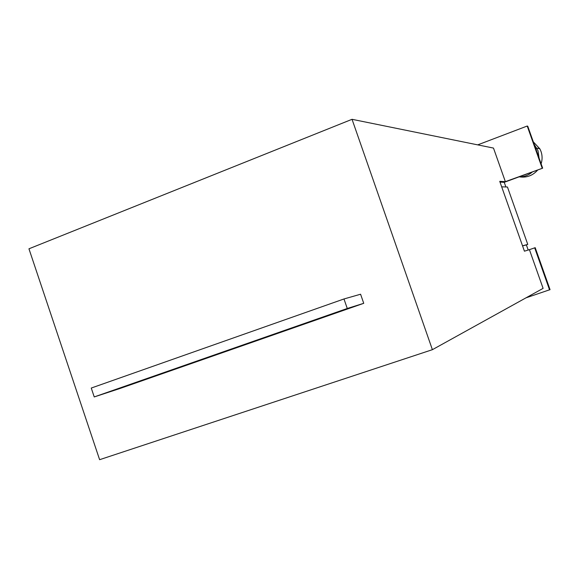 <?xml version="1.0" encoding="UTF-8"?>
<svg xmlns="http://www.w3.org/2000/svg" width="579" height="579" viewBox="0 0 579 579"><rect width="100%" height="100%" fill="white"/><g stroke="black" fill="none" stroke-linecap="round" stroke-linejoin="round"><path stroke-width="0.87" d="M533.31 141.848L539.874 148.861L540.996 151.409C542.407 155.505 542.443 159.638 541.112 163.799M534.185 144.309L538 150.692L539.085 158.096M28.95 248.804L99.617 459.69L432.39 349.68L352.039 119.31L28.95 248.804M363.735 303.316L360.587 294.226L343.977 298.967L91.258 388.046L94.239 396.933L120.193 388.415L363.735 303.316L347.27 308.484L343.977 298.967M432.39 349.68L543.102 288.364L529.416 249.665L524.429 251.185L499.742 181.343L505.358 181.647L493.489 148.079L352.039 119.31M505.358 181.647L542.661 168.171L527.759 126.222L527.216 126.027L542.161 168.091M477.718 144.873L527.216 126.027M525.985 297.845L550.05 289.638L535.199 247.674L529.416 249.665M505.88 186.966L504.237 182.32L542.661 168.171M528.186 250.041L526.362 244.881L527.759 244.396L507.457 187.017L501.689 186.843M549.572 289.92L534.678 247.834M500.01 182.103L504.237 182.32M522.533 245.822L527.759 244.396M522.569 245.923L526.362 244.881M94.239 396.933L347.27 308.484M537.725 169.987C532.832 175.567 526.774 177.869 519.544 176.885M532.419 171.941C528.533 175.278 524.06 176.928 519.001 176.885M539.874 148.861L536.849 148.094"/></g></svg>
